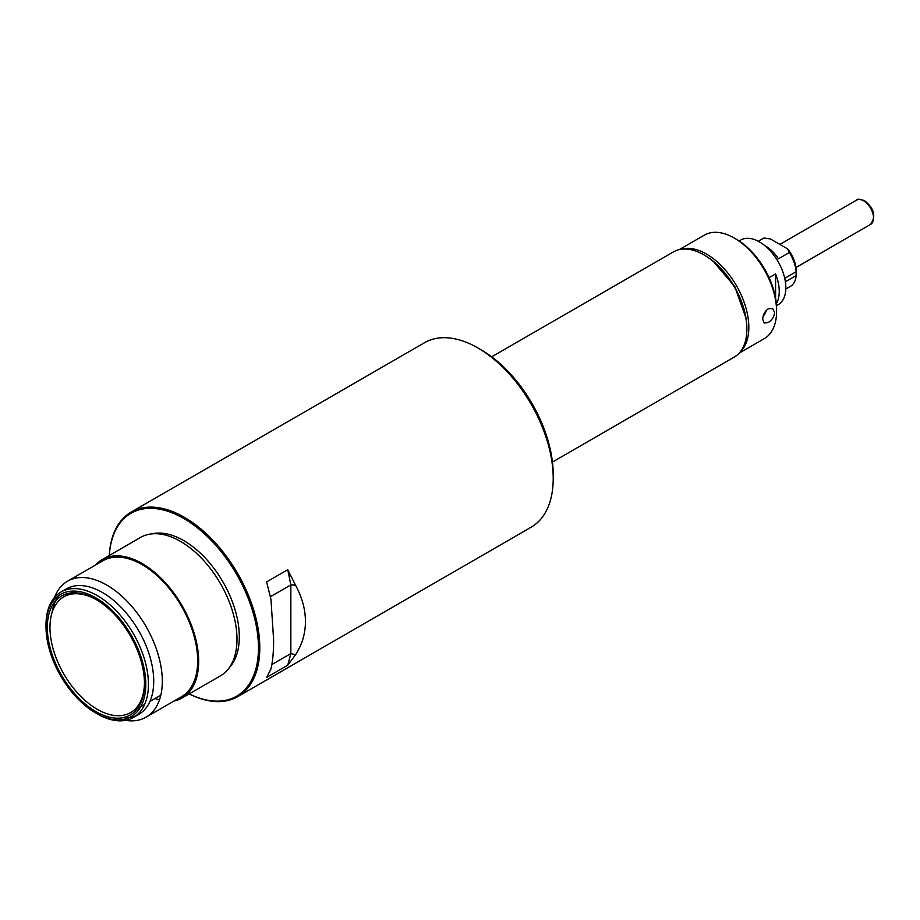<?xml version="1.0" encoding="UTF-8"?>
<svg xmlns="http://www.w3.org/2000/svg" width="920" height="920" viewBox="0 0 920 920"><rect width="100%" height="100%" fill="white"/><g stroke="black" fill="none" stroke-linecap="round" stroke-linejoin="round"><path stroke-width="1.38" d="M552.448 462.047L734.275 357.075A60.754 35.075 -120 0 0 746.856 329.256L746.856 328.497A59.811 34.535 -120 0 0 704.559 255.242A59.811 34.535 -120 0 0 704.225 255.047M746.856 329.256A60.754 35.075 -120 0 0 703.892 254.863A60.754 35.075 -120 0 0 673.52 251.85L491.694 356.822M129.777 558.762A78.51 45.321 60 0 1 129.95 558.026M151.869 533.865A78.51 45.321 60 0 1 209.38 562.626A78.51 45.321 60 0 1 239.303 636.789A78.51 45.321 60 0 1 229.206 667.817M127.063 558.382A78.51 45.321 60 0 1 127.397 557.278M237.728 696.635L531.15 527.217A106.547 61.514 -120 0 0 553.219 478.446L553.219 474.628A101.867 58.811 -120 0 0 481.183 349.865L477.882 347.955A106.547 61.514 -120 0 0 424.603 342.677L131.18 512.083A106.547 61.514 60 0 1 184.448 517.362A106.547 61.514 60 0 1 259.796 647.852A106.547 61.514 60 0 1 237.728 696.635A106.547 61.514 60 0 1 189.175 693.91M553.219 478.446A106.547 61.514 -120 0 0 477.882 347.955L481.183 349.865M109.307 555.473A105.616 60.973 60 0 1 183.793 518.512A105.616 60.973 60 0 1 258.416 644.69A105.616 60.973 60 0 1 189.221 693.875M109.261 555.496A106.547 61.514 60 0 1 131.18 512.083M273.619 639.871L270.963 599.357L266.593 581.9L287.741 569.687L295.527 585.178C302.105 597.287 305.405 609.396 305.452 621.494C305.405 633.581 302.105 644.667 295.527 654.752L287.741 665.194L266.593 677.407L270.963 668.943C272.722 661.641 273.608 651.946 273.619 639.871M295.527 654.752L290.846 653.58L290.846 584.901L295.527 585.178M287.741 569.687L290.846 584.901L270.342 596.746M271.86 664.539L290.846 653.58L287.741 665.194M197.328 674.716A78.51 45.321 60 0 1 196.604 674.509M196.696 677.315A78.51 45.321 60 0 1 195.58 677.051M173.96 701.074A79.913 46.138 -120 0 0 182.114 697.981A79.913 46.138 -120 0 0 198.662 661.399A79.913 46.138 -120 0 0 163.783 580.98A79.913 46.138 -120 0 0 102.2 559.578A79.913 46.138 -120 0 0 95.45 565.087M195.247 678.155A79.913 46.138 -120 0 0 196.374 678.431M182.114 697.981L220.443 675.855A79.913 46.138 -120 0 0 236.992 639.273A79.913 46.138 -120 0 0 202.112 558.854A79.913 46.138 -120 0 0 140.53 537.441L102.2 559.578M125.545 720.348A78.51 45.321 -120 0 0 146.05 717.186A78.51 45.321 -120 0 0 162.311 681.237A78.51 45.321 -120 0 0 106.8 585.085A78.51 45.321 -120 0 0 67.551 581.198A78.51 45.321 -120 0 0 54.544 597.379M154.962 698.544A78.51 45.321 -120 0 0 159.528 699.694M146.05 717.186L181.412 696.762A78.51 45.321 -120 0 0 197.673 660.824A78.51 45.321 -120 0 0 163.403 581.819A78.51 45.321 -120 0 0 102.902 560.786L67.551 581.198M133.434 717.45L138.724 714.403A72.427 41.814 -120 0 0 153.72 681.237A72.427 41.814 -120 0 0 102.499 592.526A72.427 41.814 -120 0 0 66.286 588.938L60.996 591.997A72.427 41.814 -120 0 0 46 625.151L46 626.681A70.564 40.744 -120 0 0 95.898 713.103L97.221 713.862A72.427 41.814 -120 0 0 133.434 717.45A72.427 41.814 -120 0 0 148.43 684.296A72.427 41.814 -120 0 0 97.221 595.585A72.427 41.814 -120 0 0 60.996 591.997M58.903 595.458A72.427 41.814 -120 0 0 51.968 612.881M122.912 717.692A72.427 41.814 -120 0 0 135.976 715.76M46 625.922A72.427 41.814 -120 0 0 97.221 713.862L95.898 713.103A70.564 40.744 -120 0 0 145.797 684.296A70.564 40.744 -120 0 0 95.898 597.873A70.564 40.744 -120 0 0 46 626.681M97.221 600.162L95.898 599.403L97.221 600.162A66.826 38.582 60 0 1 144.474 682.007L144.474 683.525A68.689 39.663 60 0 1 95.898 711.574A68.689 39.663 60 0 1 47.322 627.44A68.689 39.663 60 0 1 95.898 599.403L95.898 599.403A68.689 39.663 60 0 1 144.474 683.525M144.463 682.755A66.826 38.582 60 0 1 130.629 712.597A66.826 38.582 60 0 1 97.221 709.285A66.826 38.582 60 0 1 49.968 627.44A66.826 38.582 60 0 1 63.802 596.85A66.826 38.582 60 0 1 96.565 599.782M126.258 556.991A79.913 46.138 -120 0 0 125.948 558.106M768.234 308.798L772.662 308.499L774.606 312.478C774.122 316.767 771.995 320.114 768.234 322.529L764.244 323.07L762.714 319.343C762.921 314.893 764.761 311.374 768.234 308.798M763.163 316.192A8.406 4.853 120 0 0 766.348 310.316M739.105 353.199L764.198 338.709A59.811 34.535 -120 0 0 776.595 311.328L776.595 309.039A57.005 32.913 -120 0 0 736.276 239.211L734.298 238.073A59.811 34.535 -120 0 0 704.386 235.106L679.293 249.596M776.595 311.328A59.811 34.535 -120 0 0 734.298 238.073M680.904 249.285A59.811 34.535 60 0 1 725.317 270.008A59.811 34.535 60 0 1 748.834 327.359A59.811 34.535 60 0 1 740.186 351.957M713.115 261.188L734.815 286.614L745.982 318.113M731.25 281.612L737.369 292.203M776.491 305.716L778.101 304.784A37.386 21.585 -120 0 0 785.841 287.672A37.386 21.585 -120 0 0 769.522 250.056A37.386 21.585 -120 0 0 740.715 240.039L739.105 240.959M769.108 277.69L775.594 273.941A37.386 21.585 60 0 1 779.24 291.49A37.386 21.585 60 0 1 776.342 303.703M775.594 298.207L775.594 273.941M784.737 278.311L796.133 271.733A27.565 15.916 -120 0 0 789.314 252.54L778.412 258.83A27.565 15.916 -120 0 0 764.865 245.697M758.344 241.293L764.094 237.981A27.565 15.916 -120 0 0 762.921 238.544L758.241 241.247M796.133 271.733L796.122 269.054A24.299 14.03 -120 0 0 787.623 248.894L789.314 252.54M764.094 237.981L770.408 238.947L787.623 248.894M795.133 272.308L796.122 272.872L796.133 275.551L785.381 281.75M785.818 288.995L790.487 286.304A27.565 15.916 -120 0 0 796.133 275.551M863.604 200.802A14.018 8.096 -120 0 0 856.6 200.111C857.037 198.743 859.682 198.95 864.547 200.709C874.172 208.311 876.196 216.211 870.619 224.388A14.018 8.096 -120 0 0 872.769 213.164A14.018 8.096 -120 0 0 863.604 200.802M704.559 255.242L703.892 254.863M63.802 596.85L73.818 591.077M129.352 559.015L130.651 558.256M137.264 708.768L144.601 704.524M149.891 701.477L160.816 695.163M196.167 674.751L197.478 674.004M795.949 267.502L870.619 224.388M779.872 244.409L856.6 200.111"/></g></svg>
